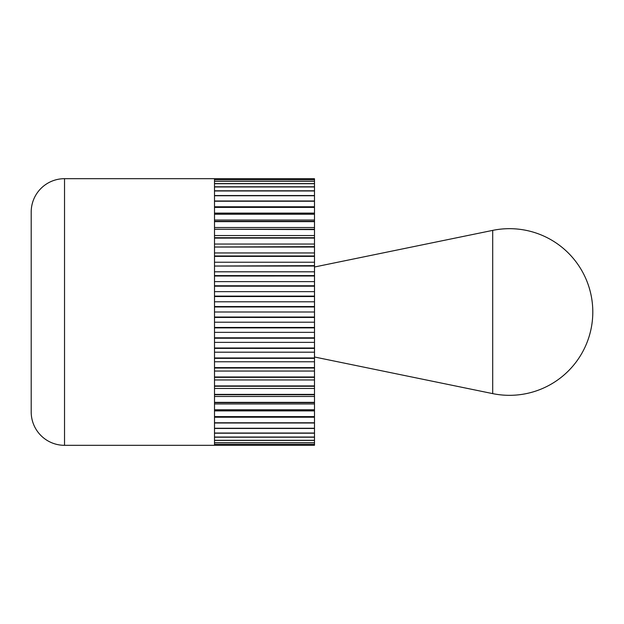 <?xml version="1.0" encoding="UTF-8"?>
<svg xmlns="http://www.w3.org/2000/svg" width="624" height="624" viewBox="0 0 624 624"><rect width="100%" height="100%" fill="white"/><g stroke="black" fill="none" stroke-linecap="round" stroke-linejoin="round"><path stroke-width="0.94" d="M314.496 440.333L314.496 444.413L214.508 444.413L214.508 445.318L64.529 445.318A33.329 33.329 0 0 1 31.2 411.988L31.2 212.012A33.329 33.329 0 0 1 64.529 178.682L214.508 178.682L214.508 179.579L314.496 179.587L314.496 183.534M214.508 410.904L314.496 410.904L314.496 213.096L314.496 213.923L214.508 213.923M314.496 441.667L314.496 445.247L214.508 445.247L314.496 445.263L214.508 445.263M214.508 444.46L314.496 444.499M314.496 438.477L314.496 442.751L214.508 442.751M214.508 442.712L214.508 437.151M214.508 440.411L314.496 440.411M314.496 432.167L314.496 437.042L214.508 437.042M214.508 437.003L214.508 428.423M214.508 433.196L314.496 433.196M314.496 422.9L314.496 428.251L214.508 428.251M214.508 428.212L214.508 416.832M214.508 423.002L314.496 423.002M214.508 410.077L314.496 410.077L314.496 416.598L214.508 416.598M214.508 416.567L214.508 402.652M214.508 396.474L314.496 396.474L314.496 402.363L214.508 402.363M214.508 402.34L214.508 394.703L314.496 394.727L314.496 396.474M214.508 379.961L314.496 379.961L314.496 385.913L214.508 385.913L214.508 368.012M214.508 377.348L314.496 377.348L314.496 379.961M214.508 361.772L314.496 361.772L314.496 367.637L214.508 367.637L214.508 368.043L314.496 368.027L314.496 376.974L214.508 376.974M214.508 367.622L214.508 348.395L314.496 348.403L314.496 357.958L214.508 357.958M214.508 358.355L314.496 358.355L314.496 361.772M314.496 342.365L314.496 347.989L214.508 347.989L214.508 338.216L314.496 338.224L314.496 342.365L214.508 342.365M314.496 322.202L314.496 327.46L214.508 327.46L214.508 317.444L314.496 317.452L314.496 322.202L214.508 322.202M314.496 301.798L314.496 306.548L214.508 306.548L214.508 296.54L314.496 296.54L314.496 301.798L214.508 301.798M314.496 281.635L314.496 285.776L214.508 285.776L214.508 276.019L314.496 276.011L314.496 281.635L214.508 281.635M214.508 262.228L314.496 262.228L314.496 265.645L214.508 266.027M214.508 265.652L214.508 247.042L314.496 247.026L314.496 255.973L214.508 255.973M214.508 256.363L314.496 256.363L314.496 262.228M214.508 244.039L314.496 244.039L314.496 246.652L214.508 247.003M214.508 246.675L214.508 238.111L314.496 238.087L314.496 244.039M214.508 227.526L314.496 227.526L314.496 229.273L214.508 229.273L214.508 214.25M214.508 221.637L314.496 221.637L314.496 227.526M214.508 213.096L314.496 213.096L314.496 207.402L214.508 207.402M214.508 213.954L214.508 201.271M314.496 200.998L214.508 200.998M214.508 201.029L214.508 191.022M214.508 195.749L314.496 195.749L314.496 201.1M314.496 190.804L214.508 190.804M214.508 190.843L214.508 183.745M214.508 186.958L314.496 186.958L314.496 191.833M314.496 183.589L214.508 183.589M214.508 183.628L214.508 179.634M214.508 181.249L314.496 181.249L314.496 185.523M314.496 179.54L214.508 179.54M214.508 178.737L314.496 178.737L214.508 178.737L314.496 178.753L314.496 182.333M314.496 181.163L214.508 181.163M314.496 186.81L214.508 186.81M214.508 183.706L314.496 183.706L314.496 188.3M314.496 195.538L214.508 195.538M214.508 190.983L314.496 190.983L314.496 196.108M214.508 206.77L314.496 206.77L214.508 207.137M214.508 201.232L314.496 201.232L314.496 206.77M214.508 220.03L314.496 220.03L314.496 221.317L214.508 221.317M214.508 214.219L314.496 214.219L314.496 409.781L214.508 409.781M214.508 235.544L314.496 235.544L314.496 237.728L214.508 237.728L214.508 229.632M214.508 229.242L314.496 229.609L314.496 235.544M214.508 252.954L314.496 252.954M314.496 271.807L314.496 275.597L214.508 275.597L214.508 266.058L314.496 266.042L314.496 271.807L214.508 271.807M314.496 291.65L314.496 296.111L214.508 296.111L214.508 286.198L314.496 286.19L314.496 291.65L214.508 291.65M314.496 312L314.496 317.023L214.508 317.023L214.508 306.977L314.496 306.977L314.496 312L214.508 312M314.496 332.35L314.496 337.81L214.508 337.81L214.508 327.881L314.496 327.889L314.496 332.35L214.508 332.35M214.508 352.193L314.496 352.193M214.508 371.046L314.496 371.046M214.508 388.456L314.496 388.456L314.496 394.391L214.508 394.391M214.508 394.703L214.508 386.248L314.496 386.272L314.496 388.456M214.508 403.97L314.496 403.97L314.496 402.683L214.508 402.683M214.508 417.23L314.496 417.23L314.496 422.768L214.508 422.768M214.508 416.863L314.496 417.23M314.496 427.892L314.496 433.017L214.508 433.017M214.508 428.462L314.496 428.462M314.496 435.7L314.496 440.294L214.508 440.294M214.508 437.19L314.496 437.19M214.508 444.366L214.508 442.876M214.508 442.837L314.496 442.837M314.496 442.065L314.496 445.263M314.496 178.737L314.496 181.935M314.496 256.347L314.496 255.957M314.496 266.058L314.496 265.652M314.496 275.995L314.496 275.582M314.496 286.198L314.496 285.784M314.496 296.533L314.496 296.104M314.496 306.977L314.496 306.556M314.496 317.452L314.496 317.023M314.496 327.881L314.496 327.46M314.496 338.239L314.496 337.818M314.496 348.395L314.496 347.981M314.496 358.371L314.496 357.973M314.496 368.012L314.496 367.622M314.512 356.998L314.512 267.002L492.703 230.381A83.32 83.32 0 0 1 592.8 312A83.32 83.32 0 0 1 492.703 393.619L314.512 356.998M64.529 445.318L64.529 178.682M214.508 276.019L214.508 275.605M214.508 286.182L214.508 285.761M214.508 296.54L214.508 296.119M214.508 306.977L214.508 306.548M214.508 317.444L214.508 317.023M214.508 327.896L214.508 327.467M214.508 338.216L214.508 337.802M214.508 348.418L214.508 348.005M492.703 393.619L492.703 230.381"/></g></svg>
